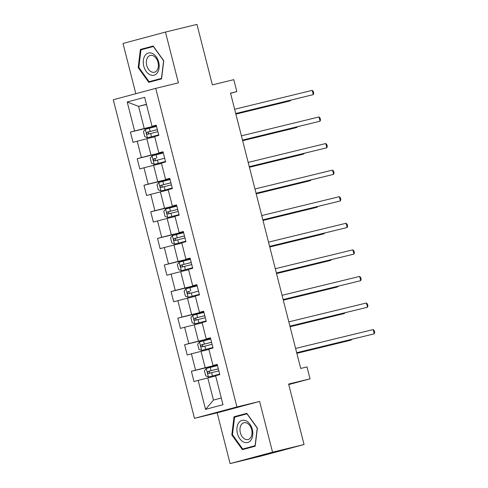 <?xml version="1.0" encoding="UTF-8"?>
<svg xmlns="http://www.w3.org/2000/svg" width="488" height="488" viewBox="0 0 488 488"><rect width="100%" height="100%" fill="white"/><g stroke="black" fill="none" stroke-linecap="round" stroke-linejoin="round"><path stroke-width="0.73" d="M230.104 463.6L261.599 455.932L304.048 444.531L272.554 452.199L259.61 401.429L236.936 406.949L194.486 418.35L217.166 412.83L230.104 463.6L272.554 452.199M236.936 406.949L155.727 88.358L113.283 99.759L194.486 418.35M155.727 88.358L178.401 82.838L165.463 32.068L123.013 43.469L135.823 93.702M165.463 32.068L196.957 24.4L212.371 84.882L233.789 79.666L236.826 91.591L230.531 93.129L300.706 368.446L307.007 366.909L310.045 378.834L288.628 384.05L304.048 444.531M127.222 102.022L134.603 130.985L130.412 132.108L133.023 142.331L137.207 141.209L141.374 157.563L137.189 158.685L139.794 168.909L143.984 167.787L148.151 184.141L143.966 185.263L146.571 195.487L150.755 194.364L154.928 210.718L150.737 211.841L153.342 222.064L157.532 220.942L161.699 237.296L157.514 238.418L160.119 248.642L164.304 247.52L168.476 263.874L164.285 264.996L166.89 275.22L171.081 274.097L175.247 290.451L171.062 291.574L173.667 301.798L177.852 300.675L182.024 317.029L177.833 318.152L180.444 328.375L184.629 327.253L188.801 343.607L184.61 344.729L187.215 354.953L191.406 353.83L195.572 370.185L191.387 371.307L193.992 381.531L198.177 380.408L205.558 409.371L222.998 404.686L215.617 375.723L219.801 374.595L217.197 364.371L213.012 365.5L208.84 349.146L213.03 348.017L210.426 337.794L206.235 338.922L202.069 322.568L206.253 321.44L203.649 311.216L199.464 312.344L195.291 295.99L199.482 294.862L196.871 284.638L192.687 285.767L188.52 269.413L192.705 268.284L190.1 258.06L185.91 259.189L181.743 242.835L185.928 241.706L183.323 231.483L179.139 232.611L174.966 216.257L179.157 215.129L176.552 204.905L172.362 206.034L168.195 189.679L172.38 188.551L169.775 178.334L165.591 179.456L161.418 163.102L165.609 161.973L163.004 151.756L158.814 152.878L154.647 136.524L158.832 135.396L156.227 125.178L152.036 126.3L144.655 97.338L127.222 102.022L138.586 106.378L144.228 128.527L156.331 125.581M213.012 365.5L217.251 364.585M217.3 364.78L205.198 367.726L201.032 351.366L208.919 349.451M195.572 370.185L205.198 367.726M191.406 353.83L201.032 351.366M206.235 338.922L210.474 338.007M210.523 338.202L198.427 341.149L194.254 324.788L202.142 322.873M188.801 343.607L198.427 341.149M184.629 327.253L194.254 324.788M199.464 312.344L203.703 311.429M203.752 311.625L191.65 314.571L187.484 298.211L195.371 296.295M182.024 317.029L191.65 314.571M177.852 300.675L187.484 298.211M192.687 285.767L196.926 284.852M196.975 285.047L184.879 287.993L180.706 271.633L188.594 269.718M175.247 290.451L184.879 287.993M171.081 274.097L180.706 271.633M185.91 259.189L190.155 258.274M190.204 258.469L178.102 261.416L173.935 245.055L181.823 243.14M168.476 263.874L178.102 261.416M164.304 247.52L173.935 245.055M179.139 232.611L183.378 231.696M183.427 231.891L171.331 234.838L167.158 218.478L175.046 216.562M161.699 237.296L171.331 234.838M157.532 220.942L167.158 218.478M172.362 206.034L176.601 205.119M176.656 205.314L164.554 208.26L160.381 191.9L168.275 189.984M154.928 210.718L164.554 208.26M150.755 194.364L160.381 191.9M165.591 179.456L169.83 178.541M169.879 178.736L157.776 181.682L153.61 165.322L161.498 163.407M148.151 184.141L157.776 181.682M143.984 167.787L153.61 165.322M158.814 152.878L163.053 151.963M163.102 152.158L151.006 155.105L146.833 138.744L154.72 136.829M141.374 157.563L151.006 155.105M137.207 141.209L146.833 138.744M152.036 126.3L156.282 125.386M146.473 104.456L138.586 106.378L146.424 104.273M134.603 130.985L144.228 128.527M288.756 384.556L310.045 378.834M230.568 93.275L236.826 91.591M215.696 376.028L207.809 377.944L213.451 400.093L221.29 397.988M205.558 409.371L213.451 400.093M198.177 380.408L207.809 377.944M130.412 132.108L156.386 125.788M137.189 158.685L163.157 152.366M143.966 185.263L169.934 178.944M150.737 211.841L176.705 205.521M157.514 238.418L183.482 232.099M164.285 264.996L190.253 258.677M171.062 291.574L197.03 285.254M177.833 318.152L203.807 311.832M184.61 344.729L210.578 338.41M191.387 371.307L217.355 364.987M138.189 67.606L148.767 82.332L161.552 78.897L163.754 60.744L153.171 46.018L140.385 49.453L138.189 67.606L138.842 67.448L140.971 49.849L153.354 46.519L163.608 60.787L161.473 78.379L149.09 81.709L138.836 67.442M259.61 401.429L217.166 412.83M255.181 446.215L257.383 428.055L246.8 413.336L234.014 416.77L231.812 434.924L242.396 449.649L255.181 446.215M153.25 46.128L145.68 48.166L145.625 48.599M153.726 80.581L153.982 80.935M145.68 48.166L140.385 49.453M246.879 413.446L239.309 415.477L239.254 415.91M247.355 447.892L247.605 448.246M232.471 434.765L231.812 434.924M239.309 415.477L234.014 416.77M235.741 113.582L313.296 94.629L235.722 113.515M312.21 90.371L313.314 91.482L313.747 93.184L313.296 94.629L312.21 90.371L234.636 109.257M156.538 126.392L145.326 129.253L143.466 131.571L144.765 136.683L147.498 137.768L158.71 134.914M147.498 137.768L158.716 134.938M235.881 114.125L287.481 101.565L290.354 100.796L290.232 100.321M157.362 129.631L147.169 132.224C146.248 133.187 146.424 133.871 147.687 134.267L157.886 131.675M149.499 133.822C148.017 133.486 147.846 132.803 148.98 131.778L157.368 129.656M235.863 114.058L290.354 100.796L290.525 100.247M149.938 74.707A11.431 7.723 -103.7 0 0 159.094 67.917A11.431 7.723 -103.7 0 0 152.506 53.521A11.431 7.723 -103.7 0 0 143.35 60.311A11.431 7.723 -103.7 0 0 149.938 74.707M151.396 71.852A8.656 5.844 -103.7 0 0 154.415 72.242A8.656 5.844 -103.7 0 0 158.38 64.605A8.656 5.844 -103.7 0 0 153.342 55.815A8.656 5.844 -103.7 0 0 150.322 55.425A8.656 5.844 -103.7 0 0 146.357 63.062A8.656 5.844 -103.7 0 0 151.396 71.852M161.601 78.47L149.09 81.709M252.308 429.428A11.431 7.723 -103.7 0 0 242.03 420.357A11.431 7.723 -103.7 0 0 237.394 433.435A11.431 7.723 -103.7 0 0 247.672 442.506A11.431 7.723 -103.7 0 0 252.308 429.428M251.643 429.635A8.656 5.844 -103.7 0 0 243.951 422.742A8.656 5.844 -103.7 0 0 240.352 432.667A8.656 5.844 -103.7 0 0 248.044 439.56A8.656 5.844 -103.7 0 0 251.643 429.635M255.23 445.788L242.719 449.021L232.465 434.759L234.594 417.167L246.983 413.836L257.237 428.104L255.102 445.696L242.719 449.021M242.518 140.16L320.073 121.207L242.499 140.093M318.987 116.949L320.085 118.059L320.525 119.761L320.073 121.207L318.987 116.949L241.414 135.835M249.289 166.737L326.844 147.785L249.276 166.67M325.758 143.527L326.862 144.637L327.295 146.339L326.844 147.785L325.758 143.527L248.191 162.406M163.309 152.97L152.097 155.831L150.237 158.149L151.542 163.26L154.269 164.346L165.481 161.491M154.269 164.346L165.487 161.516M242.658 140.703L294.258 128.143L297.125 127.374L297.003 126.898M156.276 160.399C154.794 160.064 154.623 159.381 155.751 158.356L153.94 158.801C153.025 159.765 153.195 160.448 154.464 160.845L164.657 158.252M242.64 140.636L297.125 127.374L297.296 126.825M170.086 179.547L158.874 182.408L157.014 184.726L158.313 189.838L161.046 190.924L172.258 188.069M161.046 190.924L172.264 188.094M249.429 167.28L301.035 154.72L303.902 153.952L303.78 153.476M170.91 182.786L160.717 185.379C159.796 186.343 159.972 187.026 161.235 187.422L171.434 184.83M163.047 186.977C161.571 186.642 161.394 185.959 162.528 184.934L170.916 182.811M249.411 167.213L303.902 153.952L304.073 153.403M256.066 193.315L333.621 174.362L256.048 193.248M332.535 170.105L333.639 171.215L334.073 172.917L333.621 174.362L332.535 170.105L254.962 188.984M262.843 219.893L340.392 200.94L262.825 219.826M339.306 196.682L340.41 197.792L340.844 199.494L340.392 200.94L339.306 196.682L261.739 215.562M269.614 246.471L347.169 227.518L269.596 246.403M346.084 223.26L347.188 224.37L347.621 226.072L347.169 227.518L346.084 223.26L268.51 242.139M167.817 217.502L179.035 214.647L167.817 217.502L165.09 216.416L163.785 211.304L165.603 209.047L167.75 217.477M165.603 209.047L176.863 206.125M256.206 193.858L307.806 181.298L310.673 180.529L310.551 180.054M177.687 209.364L167.488 211.957C166.573 212.921 166.744 213.604 168.012 214L178.205 211.408M169.824 213.555C168.342 213.219 168.171 212.536 169.299 211.511L177.693 209.389M256.188 193.791L310.673 180.529L310.844 179.981M183.634 232.703L172.423 235.564L170.562 237.882L171.868 242.994L174.594 244.079L185.806 241.224M174.594 244.079L185.812 241.249M262.977 220.436L314.583 207.876L317.45 207.107L317.328 206.625M184.458 235.942L174.265 238.534C173.35 239.498 173.521 240.181 174.783 240.578L184.982 237.985M176.595 240.133C175.119 239.797 174.942 239.114 176.076 238.089L184.47 235.966M262.965 220.369L317.45 207.107L317.621 206.558M190.411 259.281L179.2 262.141L177.339 264.459L178.639 269.571L181.371 270.657L192.583 267.802M181.371 270.657L192.589 267.827M269.754 247.013L321.354 234.454L324.227 233.685L324.105 233.203M191.235 262.52L181.036 265.112C180.121 266.076 180.298 266.759 181.56 267.156L191.754 264.563M183.372 266.71C181.89 266.375 181.719 265.692 182.854 264.667L191.241 262.544M269.736 246.946L324.227 233.685L324.398 233.136M197.183 285.858L185.971 288.719L184.11 291.037L185.416 296.149L188.142 297.235L199.354 294.38M188.142 297.235L199.36 294.404M276.531 273.591L328.131 261.031L330.998 260.263L330.876 259.781M190.149 293.288C188.667 292.952 188.49 292.269 189.625 291.244L187.813 291.69C186.898 292.654 187.069 293.337 188.331 293.733L198.531 291.141M276.513 273.524L330.998 260.263L331.169 259.714M203.96 312.436L192.748 315.297L190.887 317.615L192.187 322.727L194.919 323.812L206.131 320.958M194.919 323.812L206.137 320.982M283.302 300.169L334.908 287.609L337.775 286.84L337.653 286.358M204.783 315.675L194.59 318.261C193.669 319.231 193.846 319.915 195.109 320.311L205.308 317.719M196.92 319.866C195.438 319.53 195.267 318.847 196.402 317.822L204.789 315.699M283.284 300.102L337.775 286.84L337.946 286.291M210.731 339.014L199.519 341.875L197.658 344.192L198.964 349.304L201.69 350.39L212.902 347.535M201.69 350.39L212.914 347.56M290.079 326.746L341.679 314.187L344.546 313.418L344.424 312.936M211.56 342.253L201.361 344.839C200.446 345.809 200.617 346.492 201.886 346.889L212.079 344.296M203.697 346.443C202.215 346.108 202.044 345.425 203.173 344.4L211.566 342.277M290.061 326.679L344.546 313.418L344.717 312.869M276.391 273.048L353.94 254.096L276.373 272.981M352.855 249.838L353.959 250.948L354.392 252.65L353.94 254.096L352.855 249.838L275.287 268.717M283.162 299.626L360.717 280.673L283.144 299.559M359.632 276.415L360.736 277.526L361.169 279.228L360.717 280.673L359.632 276.415L282.064 295.295M289.939 326.204L367.495 307.251L289.921 326.136M366.409 302.993L367.507 304.103L367.946 305.805L367.495 307.251L366.409 302.993L288.835 321.873M296.716 352.781L374.265 333.829L296.698 352.714M373.18 329.571L374.284 330.681L374.717 332.383L374.265 333.829L373.18 329.571L295.612 348.45M217.508 365.591L206.296 368.452L204.435 370.77L205.741 375.882L208.468 376.968L219.679 374.113M208.468 376.968L219.685 374.137M296.85 353.324L348.456 340.764L351.323 339.996L351.201 339.514M218.331 368.83L208.138 371.417C207.217 372.387 207.394 373.07 208.657 373.466L218.856 370.874M210.468 373.021C208.992 372.686 208.815 372.002 209.95 370.978L218.337 368.855M296.832 353.257L351.323 339.996L351.494 339.447M145.278 129.314L147.425 137.744M150.664 133.499L151.487 136.738M149.316 128.216L150.139 131.455M148.98 131.778L147.169 132.224M152.055 155.892L154.202 164.322M157.435 160.076L158.264 163.315M156.093 154.794L156.916 158.033M155.751 158.356L153.94 158.801M158.826 182.469L160.979 190.899M164.212 186.654L165.036 189.893M162.864 181.371L163.687 184.61M162.528 184.934L160.717 185.379M170.983 213.232L171.813 216.471M169.641 207.949L170.464 211.188M169.299 211.511L167.488 211.957M172.374 235.619L174.527 244.055M177.76 239.809L178.584 243.048M176.412 234.527L177.242 237.766M176.076 238.089L174.265 238.534M179.151 262.196L181.298 270.633M184.537 266.387L185.361 269.626M183.189 261.104L184.013 264.344M182.854 264.667L181.036 265.112M185.928 288.774L188.075 297.21M191.308 292.965L192.138 296.204M189.966 287.682L190.79 290.921M189.625 291.244L187.813 291.69M192.699 315.352L194.852 323.788M198.085 319.542L198.909 322.781M196.737 314.26L197.561 317.499M196.402 317.822L194.59 318.261M199.476 341.929L201.623 350.366M204.856 346.12L205.686 349.359M203.514 340.837L204.338 344.077M203.173 344.4L201.361 344.839M206.247 368.507L208.4 376.943M211.633 372.698L212.457 375.937M210.285 367.415L211.115 370.654M209.95 370.978L208.138 371.417"/></g></svg>
